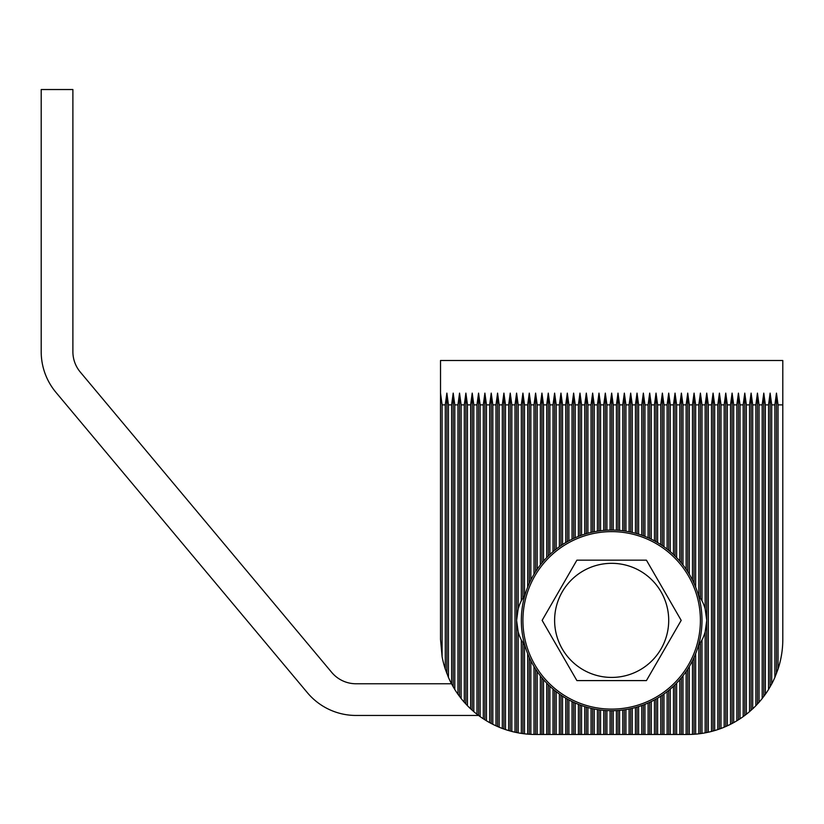 <?xml version="1.0" encoding="UTF-8"?>
<svg xmlns="http://www.w3.org/2000/svg" width="824" height="824" viewBox="0 0 824 824"><rect width="100%" height="100%" fill="white"/><g stroke="black" fill="none" stroke-linecap="round" stroke-linejoin="round"><path stroke-width="1.24" d="M698.309 594.876A42.786 42.786 0 0 1 698.814 595.577L698.814 404.872L700.4 393.12L701.986 404.872L701.986 600.778A42.786 42.786 0 0 1 705.159 608.843L705.159 404.872L706.735 393.12L708.321 404.872L708.321 732.206A95.079 95.079 0 0 0 711.493 731.454L711.493 404.872L713.079 393.12L714.666 404.872L714.666 730.569A95.079 95.079 0 0 0 717.828 729.58L717.828 404.872L719.414 393.12L721 404.872L721 728.457A95.079 95.079 0 0 0 724.172 727.211L724.172 404.872L725.759 393.12L727.335 404.872L727.335 725.82A95.079 95.079 0 0 0 730.507 724.296L730.507 404.872L732.093 393.12L733.679 404.872L733.679 722.627A95.079 95.079 0 0 0 736.841 720.794L736.841 404.872L738.428 393.12L740.014 404.872L740.014 718.796A95.079 95.079 0 0 0 743.186 716.612L743.186 404.872L744.772 393.12L746.359 404.872L746.359 714.243A95.079 95.079 0 0 0 749.521 711.648L749.521 404.872L751.107 393.12L752.693 404.872L752.693 708.805A95.079 95.079 0 0 0 755.865 705.704L755.865 404.872L757.441 393.12L759.028 404.872L759.028 702.285A95.079 95.079 0 0 0 762.2 698.495L762.2 404.872L763.786 393.12L765.372 404.872L765.372 694.261A95.079 95.079 0 0 0 768.534 689.482L768.534 404.872L770.121 393.12L771.707 404.872L771.707 683.961A95.079 95.079 0 0 0 774.879 677.39L774.879 404.872L776.466 393.12L778.041 404.872L778.041 669.078A95.079 95.079 0 0 0 782.8 639.393L782.8 360.5L440.521 360.5L440.521 393.12L442.107 404.872L442.107 656.676A95.079 95.079 0 0 0 445.279 669.078L445.279 404.872L446.866 393.12L448.441 404.872L448.441 677.39A95.079 95.079 0 0 0 451.614 683.961L451.614 404.872L453.2 393.12L454.786 404.872L454.786 689.482A95.079 95.079 0 0 0 457.959 694.261L457.959 404.872L459.534 393.12L461.121 404.872L461.121 698.495A95.079 95.079 0 0 0 464.293 702.285L464.293 404.872L465.879 393.12L467.466 404.872L467.466 705.704A95.079 95.079 0 0 0 470.628 708.805L470.628 404.872L472.214 393.12L473.8 404.872L473.8 711.648A95.079 95.079 0 0 0 476.972 714.243L476.972 404.872L478.559 393.12L480.135 404.872L480.135 716.612A95.079 95.079 0 0 0 483.307 718.796L483.307 404.872L484.893 393.12L486.479 404.872L486.479 720.794A95.079 95.079 0 0 0 489.641 722.627L489.641 404.872L491.228 393.12L492.814 404.872L492.814 724.296A95.079 95.079 0 0 0 495.986 725.82L495.986 404.872L497.572 393.12L499.159 404.872L499.159 727.211A95.079 95.079 0 0 0 502.321 728.457L502.321 404.872L503.907 393.12L505.493 404.872L505.493 729.58A95.079 95.079 0 0 0 508.666 730.569L508.666 404.872L510.241 393.12L511.828 404.872L511.828 731.454A95.079 95.079 0 0 0 515 732.206L515 404.872L516.586 393.12L518.172 404.872L518.172 608.843A42.786 42.786 0 0 1 521.334 600.778L521.334 404.872L522.921 393.12L524.507 404.872L524.507 595.577A42.786 42.786 0 0 1 525.012 594.876M603.735 530.399L603.735 404.872L605.321 393.12L606.907 404.872L606.907 530.182M597.4 531.192L597.4 404.872L598.986 393.12L600.572 404.872L600.572 530.738M603.735 710.35L603.735 734.472L600.572 734.472L600.572 710.02M591.066 532.438L591.066 404.872L592.641 393.12L594.228 404.872L594.228 531.748M597.4 709.567L597.4 734.472L594.228 734.472L594.228 709M584.721 534.168L584.721 404.872L586.307 393.12L587.893 404.872L587.893 533.241M591.066 708.321L591.066 734.472L587.893 734.472L587.893 707.517M578.386 536.403L578.386 404.872L579.972 393.12L581.559 404.872L581.559 535.219M584.721 706.59L584.721 734.472L581.559 734.472L581.559 705.529M572.041 539.205L572.041 404.872L573.628 393.12L575.214 404.872L575.214 537.732M578.386 704.345L578.386 734.472L575.214 734.472L575.214 703.016M565.707 542.614L565.707 404.872L567.293 393.12L568.879 404.872L568.879 540.832M572.041 701.554L572.041 734.472L568.879 734.472L568.879 699.926M559.372 546.734L559.372 404.872L560.959 393.12L562.534 404.872L562.534 544.582M565.707 698.134L565.707 734.472L562.534 734.472L562.534 696.177M553.028 551.668L553.028 404.872L554.614 393.12L556.2 404.872L556.2 549.083M559.372 694.024L559.372 734.472L556.2 734.472L556.2 691.666M546.693 557.632L546.693 404.872L548.279 393.12L549.865 404.872L549.865 554.511M553.028 689.08L553.028 734.472L549.865 734.472L549.865 686.248M540.359 564.934L540.359 404.872L541.934 393.12L543.521 404.872L543.521 561.082M546.693 683.127L546.693 734.472L543.521 734.472L543.521 679.666M534.014 574.235L534.014 404.872L535.6 393.12L537.186 404.872L537.186 569.271M540.359 675.814L540.359 734.472L537.186 734.472L537.186 671.478M527.679 587.141L527.679 404.872L529.266 393.12L530.841 404.872L530.841 580.034M530.841 660.714L530.841 734.349A95.079 95.079 0 0 0 534.014 734.452L534.014 666.523M525.012 645.872A42.786 42.786 0 0 1 524.507 645.182L524.507 733.824A95.079 95.079 0 0 0 527.679 734.143L527.679 653.617M518.172 732.855A95.079 95.079 0 0 0 521.334 733.391L521.334 639.98A42.786 42.786 0 0 1 518.172 631.915L518.172 732.855L515 732.206M610.079 530.069L610.079 404.872L611.666 393.12L613.241 404.872L613.241 530.069M616.414 530.182L616.414 404.872L618 393.12L619.586 404.872L619.586 530.399M616.414 710.576L616.414 734.472L613.241 734.472L613.241 710.69M701.986 733.391A95.079 95.079 0 0 0 705.159 732.855L705.159 631.915A42.786 42.786 0 0 1 701.986 639.98L701.986 733.391L698.814 733.824L698.814 645.182A42.786 42.786 0 0 1 698.309 645.872M695.641 653.617L695.641 734.143A95.079 95.079 0 0 0 698.814 733.824M692.479 580.034L692.479 404.872L694.066 393.12L695.641 404.872L695.641 587.141M689.307 666.523L689.307 734.452A95.079 95.079 0 0 0 692.479 734.349L692.479 660.714M686.135 569.271L686.135 404.872L687.721 393.12L689.307 404.872L689.307 574.235M686.135 671.478L686.135 734.472L682.972 734.472L682.972 675.814M679.8 561.082L679.8 404.872L681.386 393.12L682.972 404.872L682.972 564.934M679.8 679.666L679.8 734.472L676.628 734.472L676.628 683.127M673.466 554.511L673.466 404.872L675.041 393.12L676.628 404.872L676.628 557.632M673.466 686.248L673.466 734.472L670.293 734.472L670.293 689.08M667.121 549.083L667.121 404.872L668.707 393.12L670.293 404.872L670.293 551.668M667.121 691.666L667.121 734.472L663.959 734.472L663.959 694.024M660.786 544.582L660.786 404.872L662.372 393.12L663.959 404.872L663.959 546.734M660.786 696.177L660.786 734.472L657.614 734.472L657.614 698.134M654.441 540.832L654.441 404.872L656.028 393.12L657.614 404.872L657.614 542.614M654.441 699.926L654.441 734.472L651.279 734.472L651.279 701.554M648.107 537.732L648.107 404.872L649.693 393.12L651.279 404.872L651.279 539.205M648.107 703.016L648.107 734.472L644.934 734.472L644.934 704.345M641.772 535.219L641.772 404.872L643.359 393.12L644.934 404.872L644.934 536.403M641.772 705.529L641.772 734.472L638.6 734.472L638.6 706.59M635.428 533.241L635.428 404.872L637.014 393.12L638.6 404.872L638.6 534.168M635.428 707.517L635.428 734.472L632.266 734.472L632.266 708.321M629.093 531.748L629.093 404.872L630.679 393.12L632.266 404.872L632.266 532.438M629.093 709L629.093 734.472L625.921 734.472L625.921 709.567M622.759 530.738L622.759 404.872L624.335 393.12L625.921 404.872L625.921 531.192M619.586 710.35L619.586 734.472L622.759 734.472L622.759 710.02M606.907 710.576L606.907 734.472L610.079 734.472L610.079 710.69M616.414 734.472L619.586 734.472M610.079 734.472L613.241 734.472M603.735 734.472L606.907 734.472M597.4 734.472L600.572 734.472M591.066 734.472L594.228 734.472M584.721 734.472L587.893 734.472M578.386 734.472L581.559 734.472M572.041 734.472L575.214 734.472M565.707 734.472L568.879 734.472M559.372 734.472L562.534 734.472M553.028 734.472L556.2 734.472M546.693 734.472L549.865 734.472M540.359 734.472L543.521 734.472M534.014 734.452L537.186 734.472M686.135 734.472L689.307 734.452M679.8 734.472L682.972 734.472M673.466 734.472L676.628 734.472M667.121 734.472L670.293 734.472M660.786 734.472L663.959 734.472M654.441 734.472L657.614 734.472M648.107 734.472L651.279 734.472M641.772 734.472L644.934 734.472M635.428 734.472L638.6 734.472M629.093 734.472L632.266 734.472M622.759 734.472L625.921 734.472M778.041 404.872L782.8 404.872L782.8 639.393M440.521 404.872L440.521 639.393L442.107 656.676M440.521 393.12L440.521 639.393M527.679 734.143L530.841 734.349M521.334 733.391L524.507 733.824M508.666 730.569L511.828 731.454M502.321 728.457L505.493 729.58M495.986 725.82L499.159 727.211M489.641 722.627L492.814 724.296M483.307 718.796L486.479 720.794M476.972 714.243L480.135 716.612M470.628 708.805L473.8 711.648M464.293 702.285L467.466 705.704M457.959 694.261L461.121 698.495M451.614 683.961L454.786 689.482M445.279 669.078L448.441 677.39M774.879 677.39L778.041 669.078M768.534 689.482L771.707 683.961M762.2 698.495L765.372 694.261M755.865 705.704L759.028 702.285M749.521 711.648L752.693 708.805M743.186 716.612L746.359 714.243M736.841 720.794L740.014 718.796M730.507 724.296L733.679 722.627M724.172 727.211L727.335 725.82M717.828 729.58L721 728.457M711.493 731.454L714.666 730.569M705.159 732.855L708.321 732.206M692.479 734.349L695.641 734.143M521.334 639.98L524.507 645.182M518.172 608.843L516.586 620.379L518.172 631.915M524.507 595.577L521.334 600.778M698.814 645.182L701.986 639.98M701.986 600.778L698.814 595.577M705.159 631.915L706.735 620.379L705.159 608.843M611.666 393.12L611.666 530.059A90.321 90.321 0 0 1 701.986 620.379A90.321 90.321 0 0 1 611.666 710.7L611.666 734.472M560.959 393.12L560.959 545.632M567.293 393.12L567.293 541.698M573.628 393.12L573.628 538.453M579.972 393.12L579.972 535.796M586.307 393.12L586.307 533.684M592.641 393.12L592.641 532.077M598.986 393.12L598.986 530.944M605.321 393.12L605.321 530.275M624.335 393.12L624.335 530.944M630.679 393.12L630.679 532.077M637.014 393.12L637.014 533.684M643.359 393.12L643.359 535.796M649.693 393.12L649.693 538.453M656.028 393.12L656.028 541.698M662.372 393.12L662.372 545.632M618 393.12L618 530.275M668.707 690.409L668.707 734.472M668.707 393.12L668.707 550.35M675.041 684.723L675.041 734.472M675.041 393.12L675.041 556.025M681.386 677.791L681.386 734.472M681.386 393.12L681.386 562.957M687.721 669.088L687.721 734.472M687.721 393.12L687.721 571.66M694.066 657.367L694.066 734.256M694.066 393.12L694.066 583.382M700.4 642.782L700.4 733.618M700.4 393.12L700.4 597.966M706.735 393.12L706.735 732.546M560.959 695.126L560.959 734.472M567.293 699.051L567.293 734.472M573.628 702.306L573.628 734.472M579.972 704.953L579.972 734.472M586.307 707.064L586.307 734.472M592.641 708.671L592.641 734.472M598.986 709.804L598.986 734.472M605.321 710.473L605.321 734.472M624.335 709.804L624.335 734.472M630.679 708.671L630.679 734.472M637.014 707.064L637.014 734.472M643.359 704.953L643.359 734.472M649.693 702.306L649.693 734.472M656.028 699.051L656.028 734.472M662.372 695.126L662.372 734.472M618 710.473L618 734.472M516.586 393.12L516.586 732.546M522.921 393.12L522.921 597.966M522.921 642.782L522.921 733.618M529.266 393.12L529.266 583.382M529.266 657.367L529.266 734.256M535.6 393.12L535.6 571.66M535.6 669.088L535.6 734.472M541.934 393.12L541.934 562.957M541.934 677.791L541.934 734.472M548.279 393.12L548.279 556.025M548.279 684.723L548.279 734.472M554.614 393.12L554.614 550.35M554.614 690.409L554.614 734.472M713.079 393.12L713.079 731.022M719.414 393.12L719.414 729.034M725.759 393.12L725.759 726.531M732.093 393.12L732.093 723.482M738.428 393.12L738.428 719.816M744.772 393.12L744.772 715.459M751.107 393.12L751.107 710.257M757.441 393.12L757.441 704.036M763.786 393.12L763.786 696.434M770.121 393.12L770.121 686.825M776.466 393.12L776.466 673.527M446.866 393.12L446.866 673.527M453.2 393.12L453.2 686.825M459.534 393.12L459.534 696.434M465.879 393.12L465.879 704.036M472.214 393.12L472.214 710.257M478.559 393.12L478.559 715.459L356.03 715.459A63.386 63.386 0 0 1 307.434 692.757L55.981 392.42A63.386 63.386 0 0 1 41.2 351.735L41.2 89.528L72.893 89.528L72.893 351.735A31.693 31.693 0 0 0 80.288 372.077L331.732 672.415A31.693 31.693 0 0 0 356.03 683.766L451.511 683.766M484.893 393.12L484.893 719.816M491.228 393.12L491.228 723.482M497.572 393.12L497.572 726.531M503.907 393.12L503.907 729.034M510.241 393.12L510.241 731.022M611.666 710.7A90.321 90.321 0 0 1 521.334 620.379A90.321 90.321 0 0 1 611.666 530.059A90.321 90.321 0 0 0 521.334 620.379A90.321 90.321 0 0 0 611.666 710.7M611.666 563.328A57.041 57.041 0 0 1 668.707 620.379A57.041 57.041 0 0 1 611.666 677.421A57.041 57.041 0 0 1 554.614 620.379A57.041 57.041 0 0 1 611.666 563.328M646.428 680.593L576.893 680.593L542.13 620.379L576.893 560.166L646.428 560.166L681.191 620.379L646.428 680.593M603.735 404.872L600.572 404.872M597.4 404.872L594.228 404.872M591.066 404.872L587.893 404.872M584.721 404.872L581.559 404.872M578.386 404.872L575.214 404.872M572.041 404.872L568.879 404.872M565.707 404.872L562.534 404.872M559.372 404.872L556.2 404.872M553.028 404.872L549.865 404.872M546.693 404.872L543.521 404.872M540.359 404.872L537.186 404.872M534.014 404.872L530.841 404.872M527.679 404.872L524.507 404.872M521.334 404.872L518.172 404.872M515 404.872L511.828 404.872M610.079 404.872L606.907 404.872M508.666 404.872L505.493 404.872M502.321 404.872L499.159 404.872M495.986 404.872L492.814 404.872M489.641 404.872L486.479 404.872M483.307 404.872L480.135 404.872M476.972 404.872L473.8 404.872M470.628 404.872L467.466 404.872M464.293 404.872L461.121 404.872M457.959 404.872L454.786 404.872M451.614 404.872L448.441 404.872M445.279 404.872L442.107 404.872M616.414 404.872L613.241 404.872M774.879 404.872L771.707 404.872M768.534 404.872L765.372 404.872M762.2 404.872L759.028 404.872M755.865 404.872L752.693 404.872M749.521 404.872L746.359 404.872M743.186 404.872L740.014 404.872M736.841 404.872L733.679 404.872M730.507 404.872L727.335 404.872M724.172 404.872L721 404.872M717.828 404.872L714.666 404.872M711.493 404.872L708.321 404.872M705.159 404.872L701.986 404.872M698.814 404.872L695.641 404.872M692.479 404.872L689.307 404.872M686.135 404.872L682.972 404.872M679.8 404.872L676.628 404.872M673.466 404.872L670.293 404.872M667.121 404.872L663.959 404.872M660.786 404.872L657.614 404.872M654.441 404.872L651.279 404.872M648.107 404.872L644.934 404.872M641.772 404.872L638.6 404.872M635.428 404.872L632.266 404.872M629.093 404.872L625.921 404.872M622.759 404.872L619.586 404.872M611.666 709.114A88.735 88.735 0 0 0 700.4 620.379A88.735 88.735 0 0 0 611.666 531.635A88.735 88.735 0 0 0 522.921 620.379A88.735 88.735 0 0 0 611.666 709.114"/></g></svg>

